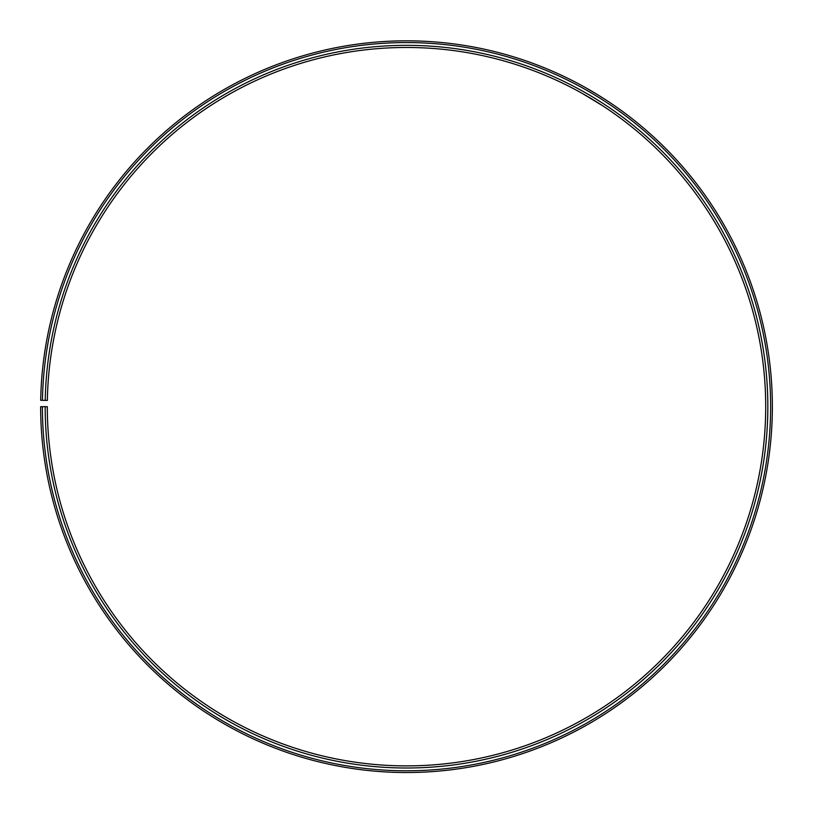 <?xml version="1.0" encoding="UTF-8"?>
<svg xmlns="http://www.w3.org/2000/svg" width="813" height="813" viewBox="0 0 813 813"><rect width="100%" height="100%" fill="white"/><g stroke="black" fill="none" stroke-linecap="round" stroke-linejoin="round"><path stroke-width="1.22" d="M42.398 406.683L40.65 406.683A365.86 365.86 0 0 0 587.586 724.576A365.86 365.86 0 0 0 593.114 91.991A365.86 365.86 0 0 0 40.701 400.291L42.449 400.321A364.112 364.112 0 0 1 592.22 93.485A364.112 364.112 0 0 1 586.722 723.062A364.112 364.112 0 0 1 42.398 406.683L47.306 406.683A359.204 359.204 0 0 0 584.293 718.794A359.204 359.204 0 0 0 589.72 97.712A359.204 359.204 0 0 0 47.357 400.413L45.233 400.372A361.338 361.338 0 0 1 590.807 95.873A361.338 361.338 0 0 1 585.35 720.643A361.338 361.338 0 0 1 45.172 406.683M42.449 400.321L45.233 400.372M601.976 105.314L589.273 97.448M587.067 96.147L585.126 95.03M581.925 93.221L602.789 105.842M604.77 99.206L596.752 94.176M595.309 93.302L585.411 87.54M597.27 94.491L604.394 98.962"/></g></svg>
